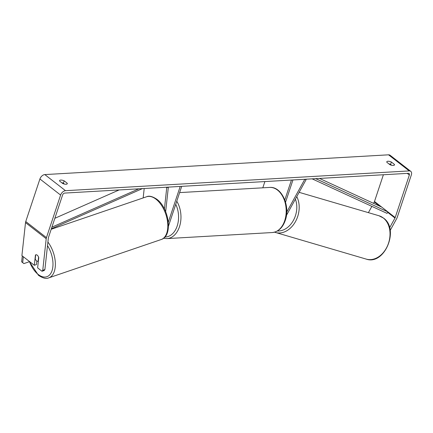 <?xml version="1.0" encoding="UTF-8"?>
<svg xmlns="http://www.w3.org/2000/svg" width="433" height="433" viewBox="0 0 433 433"><rect width="100%" height="100%" fill="white"/><g stroke="black" fill="none" stroke-linecap="round" stroke-linejoin="round"><path stroke-width="0.65" d="M286.727 212.116L304.8 179.273L306.093 179.652L305.552 179.23M306.093 179.652L286.446 215.374M284.811 199.965L291.441 180.041L292.946 179.955L285.547 202.195M262.804 187.819L264.888 181.568M165.66 211.688L168.35 187.121L166.743 187.668L164.416 208.944M166.743 187.668L166.202 187.245M144.2 188.507L143.171 197.924M168.464 226.058A4.076 2.593 127.9 0 0 168.686 225.501L181.708 186.352L180.204 186.439L168.313 222.189M36.599 260.872A3.399 1.884 71.2 0 1 35.241 258.929L35.685 254.858A3.399 1.884 71.2 0 1 35.815 254.81A3.399 1.884 71.2 0 1 37.222 255.172A3.399 1.884 71.2 0 1 38.58 257.115L38.136 261.186A3.399 1.884 71.2 0 1 38.007 261.24A3.399 1.884 71.2 0 1 36.599 260.872M389.613 227.807L394.983 218.043A2.041 1.299 127.9 0 0 395.188 217.577L409.347 175.019A2.041 1.299 127.9 0 0 409.093 173.498A2.041 1.299 127.9 0 0 408.438 173.314L64.712 193.08A2.041 1.299 127.9 0 0 62.612 194.958L48.453 237.517A2.041 1.299 127.9 0 0 48.35 237.977L44.891 269.57L44.139 270.528L41.996 271.258L42.753 270.3L44.891 269.57M391.643 165.265L390.561 164.421A3.399 1.277 18.4 0 0 388.807 163.815M61.61 182.634A3.399 1.277 -161.6 0 1 63.364 183.235L64.447 184.079M59.651 181.108A3.399 1.277 -161.6 0 1 59.581 180.604A3.399 1.277 -161.6 0 1 60.739 180.068A3.399 1.277 -161.6 0 1 64.16 180.848L67.207 183.219A3.399 1.277 -161.6 0 1 67.272 183.716A3.399 1.277 -161.6 0 1 62.698 183.478L59.651 181.108M387.93 161.249A3.399 1.277 18.4 0 0 386.777 161.79A3.399 1.277 18.4 0 0 386.842 162.288L389.889 164.659A3.399 1.277 18.4 0 0 394.468 164.903A3.399 1.277 18.4 0 0 394.398 164.399L391.356 162.029A3.399 1.277 18.4 0 0 387.93 161.249M390.155 230.475L396.715 218.551A4.758 3.026 127.9 0 0 397.191 217.463L411.35 174.905A4.758 3.026 127.9 0 0 410.765 171.349A4.758 3.026 127.9 0 0 409.234 170.921L65.507 190.688A4.758 3.026 127.9 0 0 60.604 195.072L46.45 237.63A4.758 3.026 127.9 0 0 46.207 238.707L42.753 270.3M410.765 171.349L390.073 155.247A4.758 3.026 127.9 0 0 388.542 154.819L44.816 174.586A4.758 3.026 127.9 0 0 39.917 178.97L25.758 221.528A4.758 3.026 127.9 0 0 25.52 222.605L21.904 255.622L34.321 265.283L35.441 255.026A3.399 1.884 71.2 0 1 35.815 254.81A3.399 1.884 71.2 0 1 38.753 257.603L37.628 267.859L41.996 271.258M373.533 203.326L374.291 201.94A2.041 1.299 127.9 0 0 374.496 201.469L383.389 174.753M36.843 261.045L36.459 264.552L34.321 265.283M368.402 212.646L371.855 206.368M394.111 165.26L394.398 164.399M390.561 164.421L391.356 162.029M66.92 184.079L67.207 183.219M63.364 183.235L64.16 180.848M23.328 256.731L22.684 262.625L21.65 261.819L23.869 263.594L29.249 261.759M22.294 255.925L21.65 261.819M23.869 263.594L22.684 262.625M315.695 178.645L387.946 211.937L381.738 207.109L319.5 178.428M387.946 211.937L387.042 213.366L312.144 178.851M51.895 227.168L138.863 188.815M54.845 218.297L119.129 189.952M51.365 228.765L142.419 188.609M47.511 245.657A20.898 11.577 71.2 0 1 52.068 270.582A20.898 11.577 71.2 0 1 38.207 274.452A20.898 11.577 71.2 0 1 29.46 261.5M51.191 229.279L146.614 196.75A22.597 12.519 71.2 0 1 155.977 199.191A22.597 12.519 71.2 0 1 167.539 221.691A22.597 12.519 71.2 0 1 161.195 239.525L48.75 277.862A22.597 12.519 -108.8 0 0 55.364 263.518A22.597 12.519 -108.8 0 0 47.906 242.047M409.234 170.921L388.542 154.819M65.507 190.688L44.816 174.586M46.207 238.707L25.52 222.605M409.347 175.019L407.242 173.379M395.188 217.577L374.496 201.469M394.983 218.043L387.681 212.359M379.763 206.2L374.291 201.94M60.604 195.072L39.917 178.97M46.45 237.63L25.758 221.528M366.242 259.113A22.597 16.909 -73.7 0 0 387.752 245.246A22.597 16.909 -73.7 0 0 383.297 217.983A22.597 16.909 -73.7 0 0 378.962 215.748L383.541 218.108C399.713 229.176 384.628 265.662 366.242 259.113L274.517 232.175M296.762 196.614A22.597 16.909 106.3 0 1 295.046 222.335A22.597 16.909 106.3 0 1 275.41 232.467M277.396 230.973A20.898 15.637 -73.7 0 0 293.271 220.63A20.898 15.637 -73.7 0 0 295.366 199.153M272.233 232.543A22.597 15.236 -93.3 0 0 284.692 220.695A22.597 15.236 -93.3 0 0 283.496 198.038A22.597 15.236 -93.3 0 0 269.635 187.424C281.731 186.206 290.516 206.216 285.271 220.424C282.679 227.78 278.332 231.817 272.233 232.543L167.008 238.594L163.56 238.258M176.761 201.231A22.597 15.236 86.7 0 1 179.468 226.746A22.597 15.236 86.7 0 1 167.008 238.594M164.924 236.981A20.898 14.089 -93.3 0 0 177.184 226.01A20.898 14.089 -93.3 0 0 175.728 204.322M29.038 261.169L38.499 275.334C42.927 278.24 46.342 279.079 48.75 277.862M146.614 196.75C149.039 195.532 152.459 196.376 156.865 199.277C169.059 208.046 173.216 236.023 161.195 239.525M38.369 261.115L38.007 261.24M299.122 192.328L378.962 215.748M179.63 192.598L269.635 187.424"/></g></svg>

